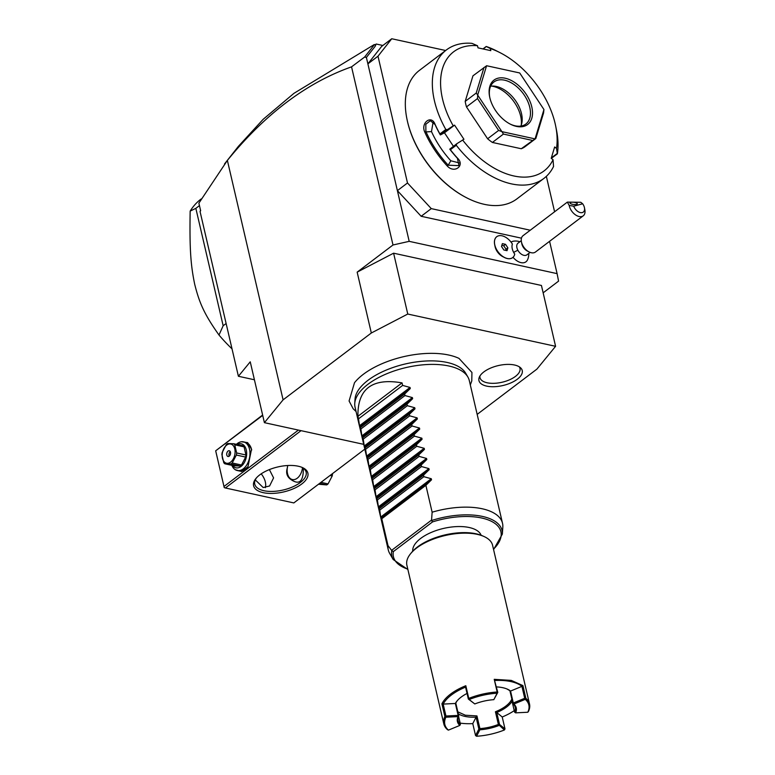 <?xml version="1.0" encoding="UTF-8"?>
<svg xmlns="http://www.w3.org/2000/svg" width="775" height="775" viewBox="0 0 775 775"><rect width="100%" height="100%" fill="white"/><g stroke="black" fill="none" stroke-linecap="round" stroke-linejoin="round"><path stroke-width="1.16" d="M477.168 414.383L536.891 369.132L555.588 346.309L407.766 314.04L371.322 332.998L283.098 399.842L264.401 422.666L363.707 444.346M356.064 411.515L353.168 408.774L349.079 400.975L354.504 382.724A61.99 28.539 -13.1 0 1 448.851 355.057A61.99 28.539 -13.1 0 1 459.003 358.399L471.946 372.465L471.772 380.951L470.318 384.923M486.652 386.115A22.223 10.23 -13.1 0 1 479.241 377.386A22.223 10.23 -13.1 0 1 514.513 365.006A22.223 10.23 -13.1 0 1 520.538 367.767A22.223 10.23 -13.1 0 1 513.651 381.552A22.223 10.23 -13.1 0 1 486.652 386.115M543.149 292.824L558.572 281.131L557.099 273.633L409.19 241.345L393.002 244.987L357.159 272.141L393.603 253.193L541.434 285.462L555.588 346.309M393.002 244.987L351.55 66.853L364.618 57.059L366.391 57.447L409.19 241.345M371.322 332.998L357.159 272.141M264.401 422.666L250.238 361.818L238.4 376.272L200.047 211.468L200.648 210.742L198.884 203.157L227.375 160.406L283.098 399.842M227.375 160.406C265.244 113.925 306.629 82.731 351.55 66.853M549.582 241.325L557.099 273.633M521.459 238.177L421.164 216.283L397.391 190.64L407.495 182.977L431.278 208.62L530.236 230.223M519.889 241.752A13.194 13.194 0 0 0 513.253 241.228A12.322 7.614 52.8 0 0 511.083 242.158M504.486 257.523L502.723 256.622A10.269 6.345 -127.2 0 1 495.051 246.498L494.663 244.561A13.136 8.118 52.8 0 0 504.486 257.523A13.136 8.118 52.8 0 0 512.595 257.658A13.136 8.118 52.8 0 0 512.614 257.649A13.136 8.118 52.8 0 0 514.736 254.132A10.753 6.646 52.8 0 1 513.66 252.398A10.753 6.646 52.8 0 1 512.391 244.067A13.136 8.118 52.8 0 0 496.756 236.695A13.136 8.118 52.8 0 0 498.228 252.059A13.136 8.118 52.8 0 0 512.624 257.629L512.624 257.629M528.744 253.435A13.194 13.194 0 0 1 527.455 259.964A12.322 7.614 -127.2 0 1 513.031 257.29M554.59 211.778L546.356 176.351M421.164 216.283L431.278 208.62M377.997 56.207L367.883 63.86L381.639 46.413L391.743 38.75L377.997 56.207L407.495 182.977M445.635 50.511L391.743 38.75M406.904 118.788A79.767 49.28 52.8 0 0 406.962 119.079A79.767 49.28 52.8 0 0 466.569 197.751A79.767 49.28 52.8 0 0 466.831 197.887M477.516 45.735L471.936 43.352A80.648 49.823 52.8 0 0 446.487 49.871L419.469 70.341A80.648 49.823 52.8 0 0 406.836 118.488A80.648 49.823 52.8 0 0 467.102 198.032A80.648 49.823 52.8 0 0 484.394 204.348A80.648 49.823 52.8 0 0 516.877 198.904L543.895 178.424A80.648 49.823 52.8 0 0 553.544 166.489L553.059 159.718L551.219 158.313L554.658 146.979L556.498 148.383A74.778 46.2 52.8 0 0 555.733 126.325A74.778 46.2 52.8 0 0 499.856 52.564A74.778 46.2 52.8 0 0 490.323 48.525L490.817 50.646L478.01 47.847L477.516 45.735A74.778 46.2 52.8 0 0 453.22 125.841L447.446 129.59L445.809 129.493L439.929 133.949A80.648 49.823 52.8 0 1 435.017 124.184L435.056 124.543A79.767 49.28 52.8 0 0 440.297 134.869L439.929 133.949M453.22 125.841L454.567 125.133L463.934 139.267L456.814 143.724L456.262 145.254A80.648 49.823 52.8 0 0 511.413 183.869A80.648 49.823 52.8 0 0 543.895 178.424M456.262 145.254L450.382 149.711A80.648 49.823 52.8 0 0 457.589 158.255C465.281 165.627 454.412 173.881 447.301 166.053A80.648 49.823 -127.2 0 1 424.719 131.983C420.534 122.76 431.423 114.535 435.017 124.184M446.487 49.871A80.648 49.823 52.8 0 0 445.809 129.493M482.97 48.932L486.216 46.471L490.323 48.525M556.498 148.383L557.38 153.838A80.648 49.823 52.8 0 0 556.518 130.278L555.733 126.325M499.856 52.564L496.252 50.743A80.648 49.823 52.8 0 0 486.216 46.471M557.38 153.838L551.296 158.381M483.135 48.97L486.264 46.597M557.128 153.528L551.335 157.926M462.588 139.975A74.778 46.2 52.8 0 0 553.059 159.718M492.396 142.445A43.991 27.173 52.8 0 1 487.601 138.773L466.482 106.911A43.991 27.173 52.8 0 1 465.194 101.399L472.953 75.834L486.564 65.778L477.691 95.034A43.991 27.173 52.8 0 0 477.71 95.131L501.88 131.605A43.991 27.173 52.8 0 0 501.967 131.663L535.002 138.88L521.265 148.742L492.396 142.445L503.421 134.085L532.289 140.382M521.265 148.742A43.991 27.173 52.8 0 0 524.782 146.892L535.816 138.531L543.566 112.976L543.943 109.585A43.991 27.173 -127.2 0 0 543.914 109.488L519.744 73.024A43.991 27.173 -127.2 0 0 519.667 72.957L486.623 65.739A43.991 27.173 52.8 0 0 486.564 65.778M453.414 146.301L444.463 132.787L440.403 134.928L447.446 129.59M454.567 125.133L444.463 132.787M457.599 158.255L457.386 158.245A79.767 49.28 52.8 0 1 449.771 149.168L456.814 143.724M449.771 149.168L450.382 149.711M447.301 166.053L448.202 165.201A79.767 49.28 -127.2 0 1 425.872 131.508L425.814 124.242L430.348 120.697L435.056 124.543M457.386 158.245L458.994 165.647L448.202 165.201L450.817 160.774L459.594 163.021M424.719 131.983L431.491 131.605A71.852 44.388 52.8 0 0 450.817 160.774M433.147 121.869L431.491 131.605M486.623 65.739L519.667 72.957M535.816 138.531L535.07 138.841A43.991 27.173 -127.2 0 1 535.002 138.88M503.421 134.085L501.967 131.663M501.88 131.605L498.625 130.423L487.601 138.773M466.482 106.911L477.507 98.551L498.625 130.423M477.507 98.551L477.71 95.131M477.691 95.034L476.228 93.039L465.194 101.399M483.978 67.473L476.228 93.039M535.07 138.841L543.943 109.585M516.421 126.393A27.861 17.215 -127.2 0 1 510.444 124.213A27.861 17.215 -127.2 0 1 489.626 96.739A27.861 17.215 -127.2 0 1 505.213 78.227A27.861 17.215 -127.2 0 1 531.786 106.892A27.861 17.215 -127.2 0 1 516.421 126.393M489.732 97.243A26.389 16.304 -127.2 0 1 493.956 81.966A26.389 16.304 -127.2 0 1 504.583 80.183A26.389 16.304 -127.2 0 1 527.165 100.111A26.389 16.304 -127.2 0 1 525.837 124.048A26.389 16.304 -127.2 0 1 515.201 125.821A26.389 16.304 -127.2 0 1 509.989 123.981M490.653 86.199A26.389 16.304 52.8 0 1 493.317 86.064A26.389 16.304 52.8 0 1 496.31 86.451A26.389 16.304 -127.2 0 1 521.72 123.554A26.389 16.304 -127.2 0 1 520.868 126.083M521.236 125.182A28.937 17.873 52.8 0 0 493.045 86.345A28.937 17.873 52.8 0 0 491.612 86.083M382.869 45.473L376.204 44.02L375.09 46.413L366.391 57.447M375.09 46.413L375.604 45.027L374.441 44.592L364.618 57.059M374.441 44.592L375.604 45.027M375.284 44.717L376.204 44.02M224.508 163.971L238.4 146.339L263.142 119.331L293.957 93.329L374.344 44.514M200.047 211.468L200.57 210.403M238.4 376.272L254.413 379.769M232.016 348.847A109.972 67.938 -127.2 0 1 218.996 335.023C203.951 313.836 199.223 302.366 194.67 284.163C190.902 265.767 189.458 250.461 190.166 211.091A109.972 67.938 -127.2 0 1 199.998 199.853L201.258 198.904M190.166 211.091L195.843 208.349L199.456 205.617M195.843 208.349L223.161 325.752L226.116 323.514M218.996 335.023L223.161 325.752M298.404 430.096L223.985 486.477L224.227 487.582L225.389 487.988L293.822 502.927L364.822 449.132M225.389 487.988L301.039 430.668M298.201 466.211A27.861 12.826 -13.1 0 1 302.434 467.558A27.861 12.826 -13.1 0 1 299.625 485.47A27.861 12.826 -13.1 0 1 263.277 492.668A27.861 12.826 -13.1 0 1 256.031 478.359A27.861 12.826 -13.1 0 1 298.201 466.211M224.227 487.582L215.673 450.817L262.618 415.032M215.673 450.817L262.706 415.39M223.985 486.477L215.731 450.982M241.393 441.76L247.651 442.612L251.526 449.209L247.971 466.695L241.558 471.51L235.29 469.728M265.331 487.678A13.931 8.603 52.8 0 0 261.204 473.835M269.38 469.592L273.585 477.894L269.584 485.983L263.171 487.533L255.285 479.88M301.678 467.248A26.389 12.158 -13.1 0 1 306.154 472.188A26.389 12.158 -13.1 0 1 292.65 486.894A26.389 12.158 -13.1 0 1 263.907 490.711A26.389 12.158 -13.1 0 1 254.742 484.152A26.389 12.158 -13.1 0 1 256.573 477.739M287.457 473.418A12.468 7.944 -77.7 0 0 287.496 473.641A12.468 7.944 -77.7 0 0 287.603 474.126A12.468 7.944 -77.7 0 0 290.141 478.95C298.879 485.46 303.287 482.127 303.364 468.933L303.345 468.265M290.141 478.95C286.711 476.141 285.82 472.314 287.467 467.47M287.796 465.513A11.732 7.479 -77.7 0 0 287.418 473.205A11.732 7.479 -77.7 0 0 287.515 473.651A11.732 7.479 -77.7 0 0 295.449 479.241A11.732 7.479 -77.7 0 0 302.492 467.693M236.414 444.327A14.667 9.348 102.3 0 1 243.466 441.857L245.559 442.312A14.667 9.348 102.3 0 1 251.623 449.674A14.667 9.348 102.3 0 1 251.701 450.023M248.097 466.511A14.667 9.348 102.3 0 1 239.301 470.968L237.208 470.502A14.667 9.348 102.3 0 1 231.832 465.32M243.466 441.857A14.667 9.348 102.3 0 1 249.521 449.219A14.667 9.348 102.3 0 1 247.089 464.39A14.667 9.348 102.3 0 1 237.208 470.502M237.111 444.482A12.313 7.847 102.3 0 1 246.285 449.946A12.313 7.847 102.3 0 1 242.594 464.99A12.313 7.847 102.3 0 1 232.529 465.475M233.73 443.746L243.021 445.77A11.286 7.198 -77.7 0 1 244.057 446.855L245.946 454.983L236.656 452.958L234.757 444.821A11.286 7.198 -77.7 0 0 233.73 443.746L227.676 443.542A11.286 7.198 -77.7 0 0 226.998 444.007A11.286 7.198 -77.7 0 0 226.348 444.55L222.183 452.484A11.286 7.198 -77.7 0 0 221.892 454.576L223.781 462.704A11.286 7.198 -77.7 0 0 224.818 463.789L234.118 465.814L240.163 466.017L230.873 463.983A11.286 7.198 -77.7 0 0 231.541 463.528A11.286 7.198 -77.7 0 0 232.2 462.985L241.49 465.01A11.286 7.198 102.3 0 1 240.163 466.017M245.946 454.983A11.286 7.198 -77.7 0 1 245.656 457.076L241.49 465.01M244.057 446.855L234.757 444.821M245.656 457.076L236.356 455.041A11.286 7.198 -77.7 0 0 236.656 452.958M236.356 455.041L232.2 462.985M230.873 463.983L224.818 463.789M230.611 462.123A9.823 6.258 -77.7 0 0 234.796 448.957A9.823 6.258 -77.7 0 0 226.658 445.131A9.823 6.258 -77.7 0 0 222.473 458.287A9.823 6.258 -77.7 0 0 230.611 462.123M226.794 455.022A2.935 1.87 -77.7 0 0 228.005 456.494A2.935 1.87 -77.7 0 0 229.991 455.264A2.935 1.87 -77.7 0 0 230.475 452.232A2.935 1.87 -77.7 0 0 229.264 450.759A2.935 1.87 -77.7 0 0 227.278 451.98A2.935 1.87 -77.7 0 0 226.794 455.022M230.233 451.583A2.935 1.87 102.3 0 0 229.003 455.497A2.935 1.87 -77.7 0 0 229.235 456.146M318.486 484.239L326.73 484.908L319.639 483.368M320.966 482.36L328.058 483.9A11.286 7.198 102.3 0 1 327.408 484.452A11.286 7.198 102.3 0 1 326.73 484.908M330.024 475.492L332.213 475.966L328.058 483.9M332.233 473.825L332.514 473.883A11.286 7.198 102.3 0 1 332.213 475.966M521.275 240.696L518.02 243.166A7.333 4.534 52.8 0 0 517.874 250.248A13.194 2.509 151.6 0 0 513.66 252.398M530.139 252.379L526.874 254.849A7.333 4.534 -127.2 0 1 517.874 250.248M496.756 236.695L496.727 236.714A13.136 8.118 52.8 0 0 496.727 236.714A13.136 8.118 52.8 0 0 494.663 244.561M505.552 244.338L502.365 243.641L501.512 246.469L503.837 249.986L507.024 250.683L507.877 247.855L505.552 244.338L503.711 245.733L501.851 245.326M505.697 250.393L506.046 249.25L503.711 245.733M507.877 247.855L506.046 249.25M529.112 251.933L527.31 251.013A7.333 4.534 -127.2 0 1 522.834 246.489A7.333 4.534 52.8 0 1 521.827 243.786L521.439 241.81A10.269 6.345 52.8 0 0 522.844 245.597A10.269 6.345 -127.2 0 0 529.112 251.933A10.269 6.345 -127.2 0 0 535.438 252.04L583.236 215.828A10.269 6.345 -127.2 0 1 570.632 209.386A10.269 6.345 -127.2 0 1 569.189 205.414L573.703 206.208A7.333 4.534 52.8 0 0 580.727 212.66A7.333 4.534 52.8 0 0 584.447 207.719A7.333 4.534 52.8 0 0 582.664 203.777L573.703 206.208M582.664 203.777L580.766 202.285L567.348 202.11L523.048 235.678A10.269 6.345 52.8 0 0 521.439 241.81M584.447 207.719L584.834 209.705A10.269 6.345 -127.2 0 1 583.236 215.828M567.348 202.11L569.189 205.414M570.817 202.372A3.662 1.104 6.8 0 0 570.012 202.943A3.662 1.104 6.8 0 0 572.376 204.28A3.662 1.104 6.8 0 0 576.484 204.387A3.662 1.104 6.8 0 0 577.288 203.815A3.662 1.104 6.8 0 0 574.924 202.469A3.662 1.104 6.8 0 0 570.817 202.372M407.766 314.04L393.603 253.193M354.756 403.378L355.047 398.999A57.36 26.408 -13.1 0 1 385.766 370.276A57.36 26.408 -13.1 0 1 425.456 361.034A57.36 26.408 -13.1 0 1 447.156 362.458A57.36 26.408 -13.1 0 1 465.698 373.25L467.897 377.047A58.648 27.009 166.9 0 0 448.938 366.013A58.648 27.009 166.9 0 0 388.653 372.978A58.648 27.009 166.9 0 0 354.756 403.378A58.648 27.009 166.9 0 0 355.057 407.166L388.275 549.911A58.648 27.009 166.9 0 0 389.68 553.437L393.187 559.511A56.585 26.059 -13.1 0 1 391.792 550.637L388.013 545.619A58.648 27.009 166.9 0 0 388.275 549.911M502.52 523.319A58.648 27.009 166.9 0 0 482.157 508.758A58.648 27.009 166.9 0 0 432.13 512.197L431.53 520.529A56.585 26.059 -13.1 0 1 502.345 534.111L502.82 527.107A58.648 27.009 166.9 0 0 502.52 523.319L469.301 380.573A58.648 27.009 166.9 0 0 467.897 377.047M493.481 549.184A55.17 25.401 -13.1 0 0 490.129 520.703A55.17 25.401 -13.1 0 0 432.547 521.904L431.53 520.529M391.792 550.637L393.351 551.597A55.17 25.401 -13.1 0 0 407.795 569.121M412.726 551.19A35.195 16.207 -13.1 0 1 431.859 532.173A35.195 16.207 -13.1 0 1 469.224 527.513A35.195 16.207 -13.1 0 1 481.139 535.273M448.434 730.118L459.827 725.419A30.206 13.911 -13.1 0 1 458.083 716.604L445.887 717.214A43.109 19.85 166.9 0 0 448.434 730.118L447.475 729.663A43.991 20.257 -13.1 0 1 443.823 723.937L406.885 565.217A43.991 20.257 -13.1 0 1 410.721 553.544L411.728 552.333A42.518 19.578 -13.1 0 1 476.092 533.791A42.518 19.578 -13.1 0 1 482.544 535.854L483.978 536.494A43.991 20.257 -13.1 0 1 492.58 545.28L529.509 704A43.991 20.257 -13.1 0 1 528.453 711.431L527.794 712.244A43.109 19.85 166.9 0 0 525.256 699.35L513.864 704.049L512.905 703.593A29.324 13.504 -13.1 0 1 515.23 707.323A29.324 13.504 -13.1 0 1 514.59 712.148L511.636 699.476A29.324 13.504 166.9 0 1 495.428 711.76L496.727 712.506A30.206 13.911 166.9 0 0 512.062 701.298M410.721 553.544A43.991 20.257 -13.1 0 1 477.303 534.363A43.991 20.257 -13.1 0 1 483.978 536.494M443.823 723.937A43.991 20.257 -13.1 0 1 444.879 716.507L441.924 703.826A43.991 20.257 -13.1 0 1 465.814 685.73L468.768 698.401A43.991 20.257 -13.1 0 1 497.172 692.007L494.227 679.336L511.287 680.402L522.912 685.594L525.857 698.275A43.991 20.257 -13.1 0 1 529.509 704M460.147 723.114A43.109 19.85 166.9 0 0 472.769 723.618L475.54 735.533L476.548 736.25A43.109 19.85 166.9 0 0 504.389 729.982L498.373 724.431A29.324 13.504 -13.1 0 1 479.909 728.597L476.954 715.916L465.339 715.218L457.483 711.663M494.227 679.336L497.792 692.404L497.172 692.007M521.943 686.359A43.109 19.85 166.9 0 0 495.022 680.489M525.857 698.275L524.704 698.285L521.933 686.369L522.912 685.594M525.373 698.663L525.256 699.35M514.232 710.646A43.109 19.85 -13.1 0 1 502.219 716.991L504.99 728.897L499.507 724.431L499.022 724.799M504.389 729.982L504.99 728.897M472.769 723.618L476.092 717.156A30.206 13.911 -13.1 0 1 458.287 713.814M479.909 728.597L478.873 729.072L476.092 717.146L476.954 715.916M478.873 729.072L475.54 735.533M445.887 717.214L444.879 716.507M441.924 703.826L443.164 704.097L445.945 716.013L445.499 716.643M458.548 716.245L460.437 724.344A29.324 13.504 -13.1 0 1 458.103 720.614A29.324 13.504 -13.1 0 1 458.752 715.79L458.141 715.403L455.361 703.467L443.164 704.097A43.109 19.85 -13.1 0 1 465.572 687.115L465.814 685.73M468.768 698.401L468.342 699.04L465.572 687.125M468.642 699.108L474.784 703.952L468.342 699.04M474.784 703.952A30.206 13.911 -13.1 0 1 493.811 699.67L497.143 693.208A43.109 19.85 166.9 0 0 469.301 699.476M497.143 693.208L497.569 692.598M493.811 699.67L497.792 692.404M496.513 686.921A30.206 13.911 -13.1 0 1 507.412 689.169A30.206 13.911 -13.1 0 1 510.551 691.058L521.933 686.369M524.704 698.285L513.312 702.983L513.195 703.661M506.966 688.985L510.541 691.048L513.312 702.983M513.864 704.049A30.206 13.911 -13.1 0 1 515.598 712.855L527.794 712.244M514.59 712.148L515.598 712.855M499.507 724.431L496.736 712.506L502.219 716.991M495.428 711.76L498.373 724.431M509.95 690.922L512.905 703.593M458.752 715.79L455.797 703.109A29.324 13.504 166.9 0 1 457.415 700.513M498.906 725.507A30.206 13.911 -13.1 0 1 479.88 729.788L476.548 736.25M479.483 729.207L479.88 729.788M459.827 725.419L460.437 724.344M458.141 715.403L445.945 716.013M458.529 715.964L458.083 716.604M467.044 693.441A30.206 13.911 166.9 0 0 457.105 700.881A30.206 13.911 166.9 0 0 455.351 703.487M402.041 382.889L357.924 416.311C357.478 388.827 372.184 377.687 402.041 382.889L402.632 385.417L410.033 387.452L410.285 388.527L404.637 394.049L404.986 395.56L412.397 397.594L412.649 398.67L407.001 404.192L407.35 405.703L414.761 407.737L415.003 408.812L409.355 414.325L409.713 415.846L417.115 417.88L417.367 418.955L411.719 424.468L412.067 425.988L419.478 428.023L419.73 429.098L414.073 434.61L414.431 436.131L421.832 438.166L422.084 439.241L416.437 444.753L416.785 446.264L424.196 448.308L424.448 449.384L418.8 454.896L419.149 456.407L426.56 458.451L426.812 459.527L421.154 465.039L421.513 466.55L428.914 468.594L429.166 469.669L423.518 475.182L423.867 476.693L431.278 478.727L431.53 479.802L425.882 485.324L381.765 518.746L388.013 545.619M425.882 485.324L432.13 512.197M381.765 518.746L380.68 517.07L379.76 510.115L423.867 476.693M429.166 469.669L378.568 508.003L379.76 510.115M378.568 508.003L377.396 499.972L421.513 466.55M426.812 459.527L376.214 497.86L377.396 499.972M376.214 497.86L375.032 489.839L419.149 456.407M424.448 449.384L373.85 487.717L375.032 489.839M373.85 487.717L372.678 479.696L416.785 446.264M422.084 439.241L371.487 477.574L372.678 479.696M371.487 477.574L370.314 469.553L414.431 436.131M419.73 429.098L369.132 467.432L370.314 469.553M369.132 467.432L367.96 459.41L412.067 425.988M417.367 418.955L366.769 457.289L367.96 459.41M366.769 457.289L365.597 449.267L409.713 415.846M415.003 408.812L364.415 447.156L365.597 449.267M364.415 447.156L363.233 439.125L407.35 405.703M412.649 398.67L362.051 437.013L363.233 439.125M362.051 437.013L360.879 428.982L404.986 395.56M410.285 388.527L359.687 426.87L360.879 428.982M359.687 426.87L358.515 418.839L402.632 385.417M357.924 416.311L358.515 418.839M379.401 508.603L423.518 475.182M377.047 498.461L421.154 465.039M374.683 488.318L418.8 454.896M372.32 478.175L416.437 444.753M369.966 468.032L414.073 434.61M367.602 457.899L411.719 424.468M365.248 447.756L409.355 414.325M362.884 437.613L407.001 404.192M360.52 427.471L404.637 394.049M479.928 376.001A20.528 9.455 166.9 0 0 487.126 382.772A20.528 9.455 166.9 0 0 510.996 379.111A20.528 9.455 166.9 0 0 519.308 366.837M431.481 520.141L391.608 550.347M432.547 521.904L393.351 551.597M431.53 479.802L380.932 518.146M431.278 478.727L380.68 517.07M428.914 468.594L378.326 506.927M426.56 458.451L375.962 496.785M424.196 448.308L373.598 486.642M421.832 438.166L371.244 476.499M419.478 428.023L368.881 466.356M417.115 417.88L366.517 456.213M414.761 407.737L364.163 446.071M412.397 397.594L361.799 435.938M410.033 387.452L359.445 425.795M466.569 197.751L467.102 198.032M406.962 119.079L406.836 118.488M385.766 370.276C398.476 364.957 411.709 361.886 425.456 361.034M502.345 534.111L493.578 549.582M407.892 569.518L393.187 559.511"/></g></svg>

